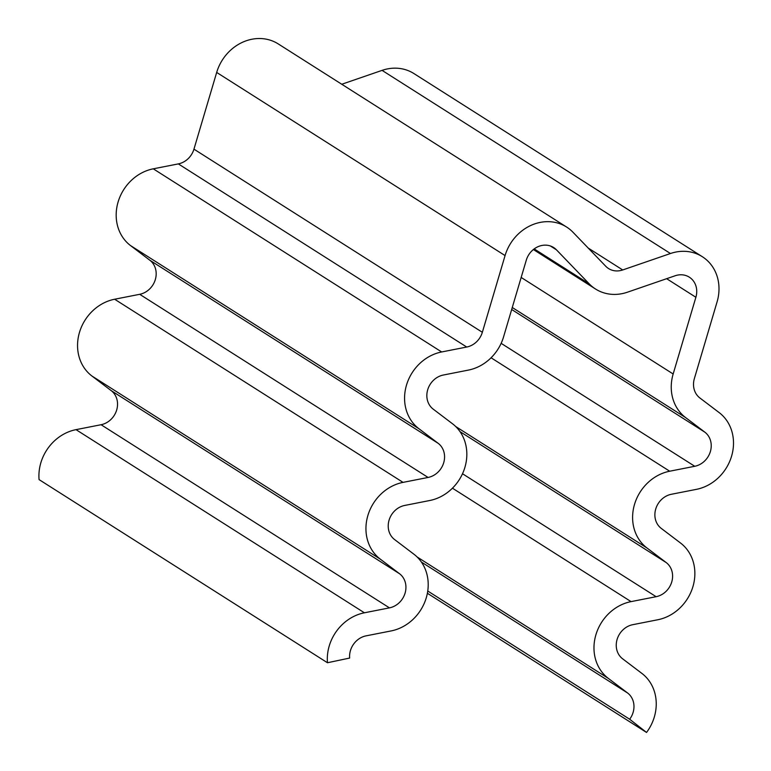 <?xml version="1.0" encoding="UTF-8"?>
<svg xmlns="http://www.w3.org/2000/svg" width="771" height="771" viewBox="0 0 771 771"><rect width="100%" height="100%" fill="white"/><g stroke="black" fill="none" stroke-linecap="round" stroke-linejoin="round"><path stroke-width="1.16" d="M629.666 719.237A19.41 17.135 122.4 0 0 627.594 692.994L608.329 678.384A43.658 38.55 -57.6 0 1 595.896 634.803A43.658 38.55 -57.6 0 1 631.063 601.621L656.121 596.696A19.41 17.135 122.4 0 0 671.743 581.951A19.41 17.135 122.4 0 0 666.221 562.579L646.956 547.969A43.658 38.55 -57.6 0 1 634.523 504.388A43.658 38.55 -57.6 0 1 669.7 471.216L694.748 466.282A19.41 17.135 122.4 0 0 710.38 451.536A19.41 17.135 122.4 0 0 704.848 432.165L685.592 417.564A43.658 38.55 -57.6 0 1 673.16 373.983L695.885 297.269A19.41 17.135 122.4 0 0 689.322 277.175A19.41 17.135 122.4 0 0 675.165 275.758L627.401 292.209A43.658 38.55 -57.6 0 1 595.54 289.019A43.658 38.55 -57.6 0 1 589.237 283.873L556.44 249.823A19.41 17.135 122.4 0 0 553.636 247.53A19.41 17.135 122.4 0 0 526.275 260.212L503.55 336.927A43.658 38.55 -57.6 0 1 468.373 370.099L443.325 375.034A19.41 17.135 122.4 0 0 427.693 389.779A19.41 17.135 122.4 0 0 433.225 409.15L452.481 423.751A43.658 38.55 -57.6 0 1 464.913 467.332A43.658 38.55 -57.6 0 1 429.746 500.514L404.698 505.448A19.41 17.135 122.4 0 0 389.066 520.194A19.41 17.135 122.4 0 0 394.588 539.555L413.854 554.166A43.658 38.55 -57.6 0 1 426.286 597.747A43.658 38.55 -57.6 0 1 391.119 630.929L366.071 635.853A19.41 17.135 122.4 0 0 349.649 658.058L327.463 662.742A43.658 38.55 -57.6 0 1 364.404 612.791L389.451 607.866A19.41 17.135 122.4 0 0 405.083 593.121A19.41 17.135 122.4 0 0 399.561 573.749L380.296 559.139A43.658 38.55 -57.6 0 1 367.863 515.558A43.658 38.55 -57.6 0 1 403.04 482.376L428.088 477.451A19.41 17.135 122.4 0 0 443.72 462.706A19.41 17.135 122.4 0 0 438.188 443.335L418.932 428.724A43.658 38.55 -57.6 0 1 406.49 385.143A43.658 38.55 -57.6 0 1 441.667 351.962L466.715 347.037A19.41 17.135 122.4 0 0 482.347 332.291L505.072 255.577A43.658 38.55 -57.6 0 1 566.637 227.059A43.658 38.55 -57.6 0 1 572.94 232.206L605.746 266.255A19.41 17.135 122.4 0 0 608.541 268.539A19.41 17.135 122.4 0 0 622.708 269.956L670.462 253.514A43.658 38.55 -57.6 0 1 702.323 256.704A43.658 38.55 -57.6 0 1 717.078 301.895L694.363 378.609A19.41 17.135 122.4 0 0 699.885 397.981L719.15 412.591A43.658 38.55 -57.6 0 1 731.583 456.172A43.658 38.55 -57.6 0 1 696.406 489.354L671.358 494.278A19.41 17.135 122.4 0 0 655.726 509.024A19.41 17.135 122.4 0 0 661.258 528.395L680.514 543.006A43.658 38.55 -57.6 0 1 692.946 586.586A43.658 38.55 -57.6 0 1 657.779 619.759L632.731 624.693A19.41 17.135 122.4 0 0 617.099 639.438A19.41 17.135 122.4 0 0 622.621 658.81L641.886 673.411A43.658 38.55 -57.6 0 1 646.541 732.45L629.666 719.237L427.76 591.02M646.541 732.45L427.385 593.275M341.765 84.251L382.069 70.373A43.658 38.55 -57.6 0 1 413.931 73.563L702.323 256.704M327.463 662.742L39.07 479.601A43.658 38.55 -57.6 0 1 76.011 429.649L101.059 424.725A19.41 17.135 122.4 0 0 116.691 409.979A19.41 17.135 122.4 0 0 111.169 390.608L91.903 375.997A43.658 38.55 -57.6 0 1 79.471 332.417A43.658 38.55 -57.6 0 1 114.638 299.235L139.696 294.31A19.41 17.135 122.4 0 0 155.328 279.565A19.41 17.135 122.4 0 0 149.796 260.193L130.53 245.583A43.658 38.55 -57.6 0 1 118.098 202.002A43.658 38.55 -57.6 0 1 153.275 168.82L178.323 163.895A19.41 17.135 122.4 0 0 193.955 149.15L216.68 72.435A43.658 38.55 -57.6 0 1 278.244 43.918L566.637 227.059M669.7 471.216L491.079 357.783M646.956 547.969L455.671 426.498M666.221 562.579L460.027 431.635M656.121 596.696L462.513 473.751M631.063 601.621L452.442 488.188M608.329 678.384L417.044 556.913M627.594 692.994L421.39 562.049M670.462 253.514L382.069 70.373M622.708 269.956L588.206 248.05M505.072 255.577L216.68 72.435M482.347 332.291L193.955 149.15M466.715 347.037L178.323 163.895M441.667 351.962L153.275 168.82M418.932 428.724L130.53 245.583M438.188 443.335L149.796 260.193M428.088 477.451L139.696 294.31M403.04 482.376L114.638 299.235M380.296 559.139L91.903 375.997M399.561 573.749L111.169 390.608M389.451 607.866L101.059 424.725M364.404 612.791L76.011 429.649M556.44 249.823L550.369 245.968M589.237 283.873L534.187 248.908M695.885 297.269L666.645 278.697M673.16 373.983L521.167 277.454M685.592 417.564L512.262 307.494M704.848 432.165L511.674 309.489M694.748 466.282L501.14 343.336M595.54 289.019L533.368 249.534"/></g></svg>
